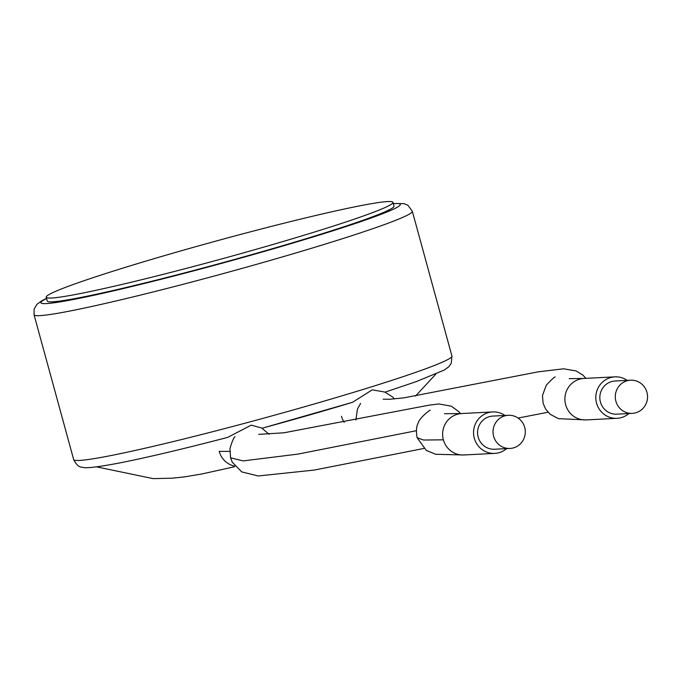 <?xml version="1.0" encoding="UTF-8"?>
<svg xmlns="http://www.w3.org/2000/svg" width="681" height="681" viewBox="0 0 681 681"><rect width="100%" height="100%" fill="white"/><g stroke="black" fill="none" stroke-linecap="round" stroke-linejoin="round"><path stroke-width="1.02" d="M262.083 247.603A179.75 9.355 -15.3 0 0 392.946 202.368A179.75 9.355 -15.3 0 0 177.051 251.987A179.75 9.355 -15.3 0 0 46.197 297.222A179.75 9.355 -15.3 0 0 262.083 247.603M46.197 297.222L47.227 301.002A179.75 9.355 -15.3 0 0 263.121 251.383A179.75 9.355 -15.3 0 0 393.976 206.139L392.946 202.368M524.693 427.413A16.599 16.131 87 0 0 508.315 415.282A16.599 16.131 87 0 0 493.64 436.317A16.599 16.131 87 0 0 510.026 448.447A16.599 16.131 87 0 0 524.693 427.413M508.315 415.282L492.857 416.082A16.599 16.131 87 0 0 478.181 437.117A16.599 16.131 87 0 0 494.559 449.239L510.026 448.447M646.95 392.333A16.599 16.131 87 0 0 630.572 380.211A16.599 16.131 87 0 0 615.896 401.245A16.599 16.131 87 0 0 632.274 413.367A16.599 16.131 87 0 0 646.95 392.333M630.572 380.211L615.113 381.002A16.599 16.131 87 0 0 600.438 402.037A16.599 16.131 87 0 0 616.816 414.167L632.274 413.367M504.936 415.461A20.753 20.166 87 0 0 492.644 411.937A20.753 20.166 87 0 0 474.299 438.232A20.753 20.166 87 0 0 494.781 453.384A20.753 20.166 87 0 0 506.647 448.617M372.26 389.855L352.52 402.292A186.279 9.696 164.7 0 1 309.446 415.001A186.279 9.696 164.7 0 1 262.074 428.221M627.192 380.381A20.753 20.166 87 0 0 614.892 376.857A20.753 20.166 87 0 0 596.556 403.152A20.753 20.166 87 0 0 617.029 418.313A20.753 20.166 87 0 0 628.903 413.537M269.148 434.325L261.623 427.983L251.238 425.148L227.701 437.381M229.744 451.401L219.214 451.375A20.753 20.166 87 0 0 234.885 466.187M443.382 439.824A20.753 20.166 87 0 0 463.855 454.976L435.695 454.278L426.246 450.354L417.112 437.704L423.505 440.028L443.382 439.824A20.753 20.166 87 0 1 461.718 413.529L492.644 411.937M235.013 436.742L235.039 436.708C233.889 437.159 232.212 441.058 229.999 448.379L230.544 457.794L243.16 460.909L297.92 454.108L416.38 430.707M569.197 378.653L583.975 378.449A20.753 20.166 87 0 0 565.639 404.744A20.753 20.166 87 0 0 586.111 419.905L617.029 418.313M341.47 416.295A20.753 20.166 87 0 0 344.203 422.339M46.512 298.38L41.813 300.764L36.919 304.356L34.118 309.063L34.05 314.758A196.085 10.206 164.7 0 0 269.565 260.627A196.085 10.206 164.7 0 0 412.328 211.272L451.937 356.086A196.085 10.206 164.7 0 1 309.183 405.433A196.085 10.206 164.7 0 1 73.667 459.564C76.263 464.689 79.047 467.234 82.018 467.209C84.112 467.643 86.334 469.158 117.362 463.386C145.044 457.998 181.853 449.324 227.803 437.364M393.303 203.687A186.279 9.696 164.7 0 1 264.662 251.306A186.279 9.696 164.7 0 1 46.555 298.55M435.917 374.048L415.495 396.078M234.187 466.817L201.567 474.036L184.568 476.879L172.489 478.173L153.208 478.632L96.6 466.877M230.544 457.794L232.255 462.195L241.746 471.907L258.176 475.968L314.324 470.06L423.812 448.464M360.589 403.399L357.457 409.068L355.891 420.041M555.211 376.993C554.853 376.525 551.857 379.283 546.239 385.276L542.468 395.542L543.123 403.331L545.685 409.162L550.214 414.312L558.42 418.67L586.111 419.905M394.469 398.938L392.758 397.074L384.85 392.052L372.26 389.83M383.182 399.211L389.396 399.27L403.705 397.891L538.101 371.86L563.587 368.804L575.964 370.907L582.749 374.95L585.949 378.347M583.975 378.449L614.892 376.857M451.937 356.086L451.214 363.475L448.643 366.914L444.114 370.115L416.27 381.615L385.08 392.145M262.091 428.238L352.63 402.275M412.328 211.272L407.936 205.287L403.969 203.636L393.26 203.525M34.05 314.758L73.667 459.564M518.071 418.049L548.052 412.252M463.855 454.976L494.781 453.384M258.678 434.359L283.883 432.801L428.987 405.178L438.913 403.952L451.469 406.234L459.045 411.877L460.382 413.597M444.523 413.725L461.718 413.529M430.196 410.175C426.042 412.601 418.636 419.683 418.202 423.046C416.321 426.349 415.963 431.235 417.112 437.704"/></g></svg>
